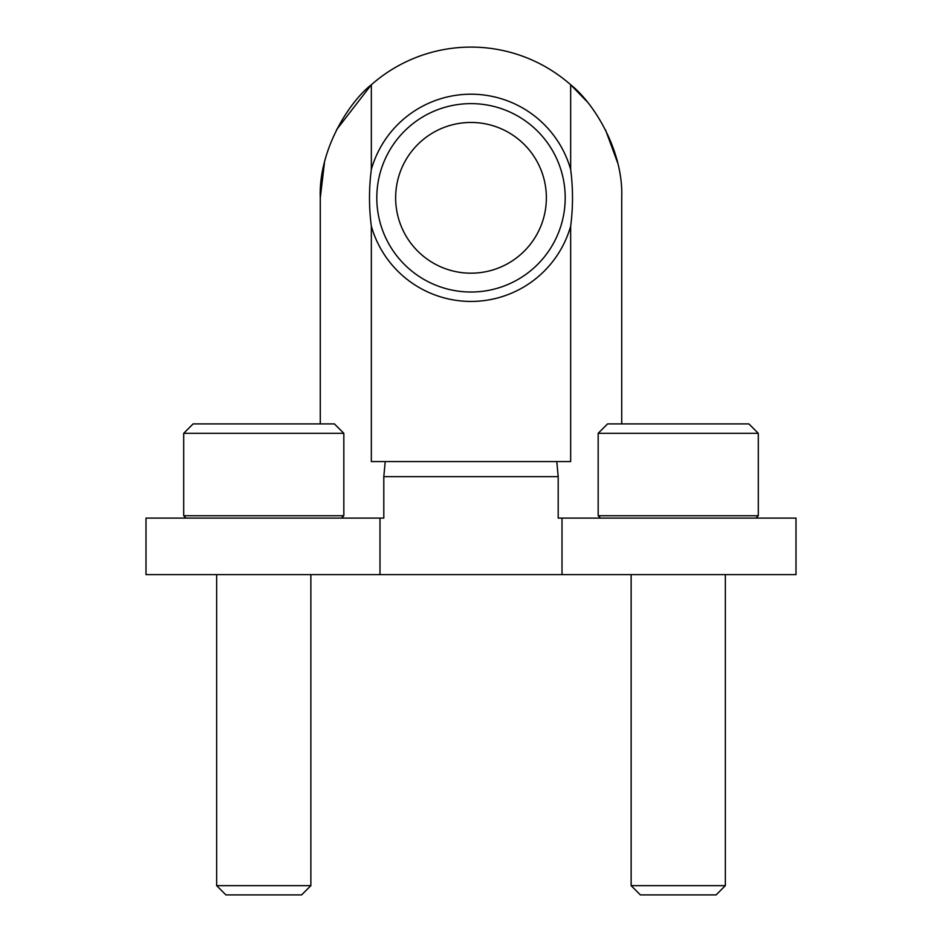 <?xml version="1.0" encoding="UTF-8"?>
<svg xmlns="http://www.w3.org/2000/svg" width="942" height="942" viewBox="0 0 942 942"><rect width="100%" height="100%" fill="white"/><g stroke="black" fill="none" stroke-linecap="round" stroke-linejoin="round"><path stroke-width="1.41" d="M621.72 423.9L621.72 197.82C623.533 150.049 593.142 102.289 570.664 84.756L570.664 169.466C573.113 188.365 573.113 207.264 570.664 226.174L570.664 461.58L556.781 461.58L558.194 476.652L558.194 518.1L562.009 518.1L562.009 574.62L795.99 574.62L795.99 518.1L562.009 518.1M570.664 226.174A103.62 103.62 0 0 1 371.336 226.174L371.336 461.58L570.664 461.58M336.494 129.808L371.336 84.756A150.72 150.72 0 0 1 570.664 84.756L587.007 101.595M605.423 129.655L617.528 162.519M558.194 476.652L383.806 476.652L383.806 518.1L379.991 518.1L379.991 574.62L562.009 574.62M324.484 162.483L320.28 197.82C318.42 150.072 349.046 102.042 371.336 84.756L371.336 169.466A103.62 103.62 0 0 1 570.664 169.466M383.806 476.652L385.219 461.58L371.336 461.58M556.781 461.58L385.219 461.58M379.991 574.62L146.01 574.62L146.01 518.1L379.991 518.1M320.28 197.82L320.28 423.9M371.336 226.174C368.887 207.275 368.887 188.376 371.336 169.466M376.8 197.82A94.2 94.2 0 0 1 518.1 116.243A94.2 94.2 0 0 1 518.1 279.397A94.2 94.2 0 0 1 376.8 197.82M395.64 197.82A75.36 75.36 0 0 1 508.68 132.551A75.36 75.36 0 0 1 508.68 263.089A75.36 75.36 0 0 1 395.64 197.82M758.31 433.32L748.89 423.9L607.59 423.9L598.17 433.32L598.17 515.745L758.31 515.745L758.31 433.32L598.17 433.32M725.34 574.62L725.34 885.657L631.14 885.657L631.14 574.62M725.34 885.657L716.097 894.9L640.383 894.9L631.14 885.657M343.83 433.32L334.41 423.9L193.11 423.9L183.69 433.32L183.69 515.745L343.83 515.745L343.83 433.32L183.69 433.32M310.86 574.62L310.86 885.657L216.66 885.657L216.66 574.62M310.86 885.657L301.617 894.9L225.903 894.9L216.66 885.657M755.955 518.1L758.31 515.745M600.525 518.1L598.17 515.745M341.475 518.1L343.83 515.745M186.045 518.1L183.69 515.745"/></g></svg>
